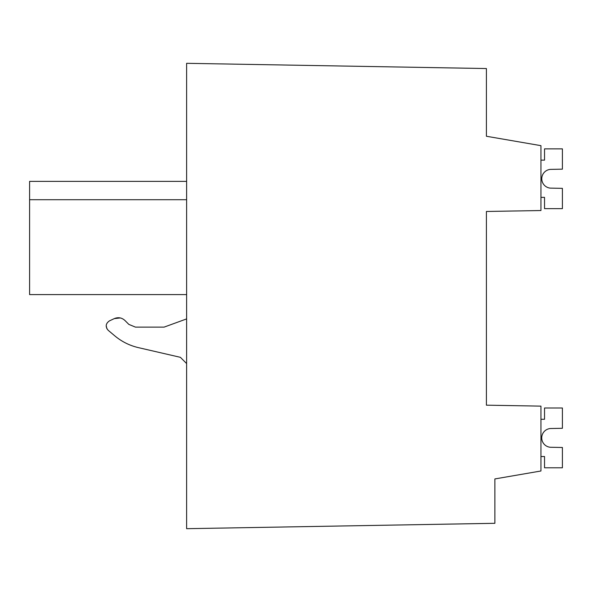 <?xml version="1.0" encoding="UTF-8"?>
<svg xmlns="http://www.w3.org/2000/svg" width="592" height="592" viewBox="0 0 592 592"><rect width="100%" height="100%" fill="white"/><g stroke="black" fill="none" stroke-linecap="round" stroke-linejoin="round"><path stroke-width="0.89" d="M494.875 478.935L540.947 470.988L540.947 406.127L486.409 405.172L486.409 211.477L540.947 210.53L540.947 145.662L486.409 136.256L486.409 68.546L186.621 63.314L186.621 528.686L494.875 523.306L494.875 478.935M135.472 327.132L128.827 324.379L135.472 327.132L164.058 327.132L186.621 318.91M186.621 363.562L180.39 357.324L138.387 347.63C129.611 345.565 121.752 341.643 114.818 335.879L108.195 330.314C105.198 326.725 105.613 323.58 109.431 320.879L114.308 318.607C118.245 317.009 121.782 317.638 124.934 320.479L128.827 324.379M120.294 317.948L114.308 318.607M106.19 325.667L106.923 328.789M186.621 199.711L29.6 199.711L29.6 294.594L186.621 294.594M29.6 199.711L29.6 181.374L186.621 181.374M540.947 160.136L544.536 160.136L544.536 148.858L562.4 148.858L562.4 169.157L550.301 169.393A9.405 9.405 0 0 0 550.301 188.123L562.4 188.36L562.4 208.658L544.536 208.658L544.536 197.373L540.947 197.373M550.301 169.393A9.405 9.405 0 0 0 550.301 188.123M540.947 456.513L544.536 456.513L544.536 467.791L562.4 467.791L562.4 447.493L550.301 447.263A9.405 9.405 0 0 1 550.301 428.527L562.4 428.29L562.4 407.992L544.536 407.992L544.536 419.277L540.947 419.277"/></g></svg>
